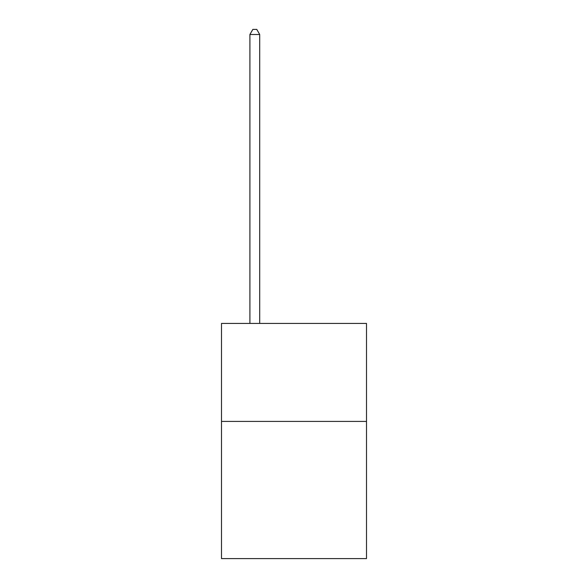 <?xml version="1.0" encoding="UTF-8"?>
<svg xmlns="http://www.w3.org/2000/svg" width="588" height="588" viewBox="0 0 588 588"><rect width="100%" height="100%" fill="white"/><g stroke="black" fill="none" stroke-linecap="round" stroke-linejoin="round"><path stroke-width="0.88" d="M366.508 421.42L366.508 558.6L221.492 558.6L221.492 323.437L366.508 323.437L366.508 421.42L221.492 421.42M259.705 323.437L259.705 34.494L249.907 34.494L249.907 323.437M249.907 34.494L252.847 29.4L256.765 29.4L259.705 34.494"/></g></svg>

